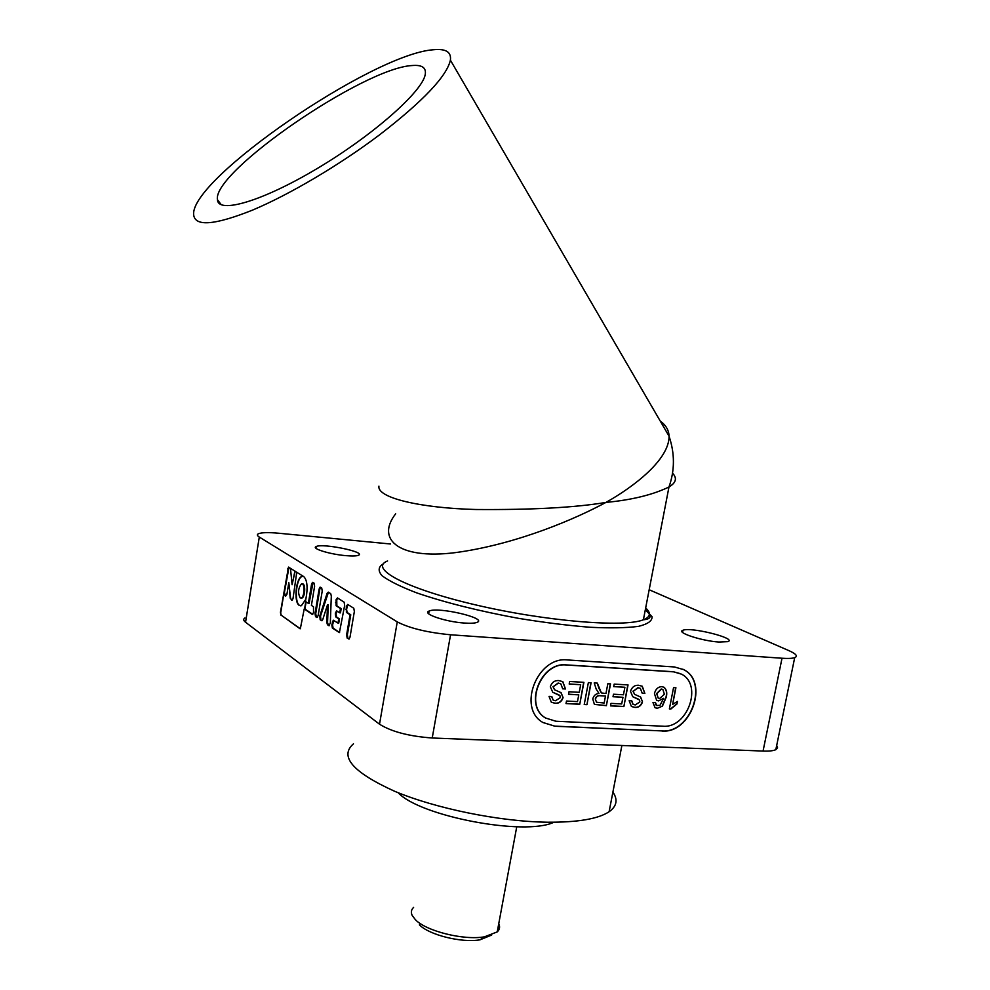 <?xml version="1.0" encoding="UTF-8"?>
<svg xmlns="http://www.w3.org/2000/svg" width="990" height="990" viewBox="0 0 990 990"><rect width="100%" height="100%" fill="white"/><g stroke="black" fill="none" stroke-linecap="round" stroke-linejoin="round"><path stroke-width="1.49" d="M491.671 935.055L480.014 939.819C461.81 943.111 429.041 934.944 419.401 924.821M413.597 907.397C411.196 909.711 410.739 912.421 412.211 915.515L415.466 919.76C426.368 931.219 463.803 940.537 484.506 936.812L497.228 931.899C499.727 929.536 500.235 926.801 498.75 923.695M553.856 822.257C524.923 836.303 419.847 816.28 398.166 792.718M612.897 792.074C618.069 799.71 616.807 806.268 609.11 811.738C598.195 818.94 577.628 822.43 547.408 822.22C499.604 821.589 435.65 808.558 394.478 791.208C352.762 772.225 339.087 756.434 353.467 743.812M300.329 628.761L304.215 608.961L312.209 614.382L313.533 612.562L313.483 606.771L311.417 605.397L314.61 586.179L314.115 583.159L312.518 582.343L311.553 584.236L308.373 603.38L305.464 601.437L306.615 594.47C307.754 585.461 306.764 579.484 303.683 576.564L288.486 567.109L280.455 612.253L281.247 615.198L300.304 628.737M569.188 684.041L569.671 681.491L583.902 682.333L579.756 704.286L566.02 703.581L566.503 701.031L577.492 701.613L578.766 694.856L568.532 694.299L569.003 691.75L579.249 692.319L580.685 684.709L569.188 684.041M605.967 693.52L607.835 683.731L610.533 683.892L606.375 705.672L594.396 704.397L592.763 699.014C593.691 695.549 595.77 693.681 598.975 693.421L596.228 689.164L594.21 682.939L597.329 683.112L601.413 692.951L605.967 693.52M630.482 691.28C631.942 687.048 634.627 685.043 638.538 685.266L642.275 686.243L644.861 693.458L642.238 693.309L640.357 688.384L638.166 687.765L633.154 691.292L634.59 694.324L640.654 697.071L642.51 701.873C641.112 705.845 638.575 707.702 634.875 707.429L631.422 706.489L629.145 700.697L631.806 700.846L633.117 704.385L635.258 704.942L639.837 701.935L639.54 699.992L632.734 696.7L630.482 691.28M670.886 709.013L669.376 708.939L673.559 687.605L675.91 687.741L672.643 704.36L677.469 701.452L676.974 703.964L670.886 709.013L669.389 708.828M673.509 671.839L566.453 664.995C540.948 661.877 523.747 705.845 545.676 718.047L555.91 721.252L662.867 726.202C687.431 728.677 703.172 684.696 681.442 674.14L673.287 671.727L566.243 664.884C540.738 661.753 523.549 705.721 545.478 717.923L545.824 718.146M662.434 706.13L657.236 708.308L655.046 707.714L652.967 702.541L655.392 702.393L656.704 705.511L660.008 705.326L663.597 698.321L658.573 700.895L656.642 700.338L654.464 693.631C655.516 689.213 657.942 686.887 661.741 686.627L664.055 687.283C666.678 689.622 667.396 692.963 666.183 697.294L662.434 706.13L657.236 708.308M613.713 686.627L614.196 684.115L628.044 684.919L623.873 706.575L610.521 705.882L611.003 703.383L621.695 703.94L622.97 697.282L613.008 696.737L613.491 694.225L623.452 694.782L624.9 687.27L613.713 686.627M584.224 704.521L588.369 682.593L591.092 682.754L586.946 704.67L584.224 704.521M550.329 686.726C551.826 682.382 554.623 680.328 558.731 680.563L562.827 681.665L565.476 688.978L562.704 688.83L560.81 683.843L558.372 683.125L553.15 686.738L554.487 689.733L561.082 692.678L563.087 697.616C561.677 701.687 559.016 703.581 555.143 703.296L551.331 702.232L549.042 696.391L551.826 696.539L553.163 700.116L555.501 700.747L560.291 697.665L559.944 695.673L552.754 692.282L550.329 686.726M776.692 745.408L777.571 747.821L775.826 749.665C773.413 750.816 769.156 751.286 763.055 751.063L782.013 658.239L450.561 634.776L432.222 737.995C409.093 736.325 391.52 731.721 379.517 724.197L245.557 622.24C243.367 620.532 243.144 619.109 244.889 617.97M432.222 737.995L763.055 751.063M347.181 638.105L349.012 639.095L350.002 637.164L354.358 611.474L353.789 608.256L347.738 604.432L346.302 606.338L346.389 612.389L350.039 614.74L346.611 634.887L347.181 638.105L349.173 638.995M336.043 599.816L336.117 605.769L340.461 608.565L339.743 612.81L336.464 610.904L335.313 613.837L335.857 616.98L338.716 618.874L337.998 623.106L333.271 620.186L331.823 624.9L332.368 628.056L339.409 632.598L344.681 605.311L344.124 602.143L337.442 597.923L336.043 599.816L336.773 599.878L336.848 605.831L341.191 608.615L340.473 612.86L339.743 612.81M320.166 619.789L321.948 620.779L322.728 619.641L327.492 604.841L326.836 622.425L327.455 624.727L328.866 625.68L330.326 623.019L331.316 595.931L330.697 593.654L328.296 592.131L327.108 593.257L319.832 615.941L320.166 619.789L322.121 620.681M319.114 589.05L315.018 613.577L315.538 616.634L316.788 617.488L318.124 615.669L322.233 591.03L321.713 587.973L320.092 587.132L319.114 589.05L319.832 589.1L315.736 613.627L316.243 616.696L317.357 617.438M281.247 615.198L299.958 628.712M280.913 615.174L280.455 612.253M379.517 724.197L397.262 621.893L259.306 537.063L245.557 622.24M661.914 731.028C690.909 733.899 709.385 682.048 683.719 669.648L674.462 666.963L567.394 659.946C537.372 656.209 517.028 707.999 542.805 722.428L554.982 726.252L661.704 730.905C690.686 733.776 709.162 681.937 683.496 669.537L682.754 669.141M390.493 543.993L278.883 533.251C268.525 532.298 261.731 532.459 258.489 533.721C256.781 534.538 257.053 535.652 259.306 537.063M782.013 658.239C788.114 658.647 792.346 658.449 794.698 657.645C798.064 656.209 796.158 653.883 788.956 650.665L649.168 589.743M397.262 621.893C409.575 628.242 427.346 632.536 450.561 634.776M542.966 722.539L554.771 726.128L661.704 730.905M680.625 673.72L673.287 671.727M675.663 687.728L672.643 704.36M677.21 701.551L676.974 703.964M676.764 703.841L670.663 708.902M657.026 708.197L655.046 707.714M655.182 702.405L655.826 704.633M655.603 704.509L656.481 705.4M658.573 700.895L663.597 698.321M658.35 700.784L656.642 700.338M663.783 687.134L663.832 687.171C666.468 689.51 667.173 692.839 665.973 697.183L666.183 697.294M665.973 697.183L662.211 706.006M662.644 689.399L661.221 689.003L656.642 693.569L658.14 698.024M659.711 698.457L664.401 694.25L662.867 689.51L661.444 689.114L656.853 693.681L658.164 698.049L659.711 698.457M641.99 686.095L644.861 693.458M644.651 693.346L642.238 693.21M640.122 688.248L638.166 687.765M637.956 687.642L633.154 691.292M632.944 691.168L634.59 694.324M639.8 696.564L640.654 697.071M640.443 696.96L642.51 701.873M642.287 701.762C640.901 705.721 638.352 707.578 634.664 707.305L634.875 707.429M634.664 707.305L631.434 706.501M631.583 700.833L632.907 704.261M638.402 699.126L632.944 696.824M627.808 684.907L623.873 706.575M623.663 706.464L610.545 705.783M613.033 696.626L622.97 697.282M613.738 686.515L624.9 687.27M610.298 683.88L606.375 705.672M606.165 705.548L594.359 704.385M597.156 683.112L598.839 687.877M598.628 687.765L601.375 692.938M595.275 698.977L596.537 702.219L604.16 703.024L605.496 696.044L600.163 695.636C597.75 695.265 596.129 696.366 595.275 698.977L596.487 702.195M600.163 695.636L600.373 695.76C597.96 695.376 596.339 696.49 595.485 699.101M605.496 696.044L600.373 695.76M590.869 682.741L586.946 704.67M586.736 704.546L584.236 704.41M583.679 682.32L579.756 704.286M579.546 704.175L566.045 703.469M568.545 694.188L578.766 694.856M569.213 683.942L580.685 684.709M562.592 681.528L565.476 688.978M565.265 688.867L562.716 688.718M560.6 683.719L558.372 683.125M558.162 683.013L553.15 686.738M552.94 686.615L554.685 689.844M560.885 692.567L563.087 697.616M562.889 697.492C561.466 701.563 558.818 703.457 554.932 703.172L555.143 703.296M554.932 703.172L551.319 702.232M551.616 696.527L553.125 700.091M559.004 694.918L552.705 692.245M306.108 601.858L304.92 609.023L304.215 608.961M296.765 572.195L293.015 598.529L292.112 600.361L290.206 598.195L288.82 582.615L286.89 594.396L285.652 596.166L284.501 595.386L284.056 592.478L280.801 612.278M288.993 567.282L284.402 592.515L285.652 596.166M304.574 608.986L305.786 601.648M305.836 599.247L301.406 605.694L299.265 605.397C293.535 602.291 295.874 577.677 302.012 576.341L303.175 576.254M290.478 568.223L292.087 584.756L294.933 571.044M295.131 571.168L292.087 584.756M288.82 582.615L290.553 598.22L291.765 600.311M313.05 582.491L309.09 603.43L308.373 603.38M304.92 609.023L312.766 614.332M320.624 587.293L319.832 589.1M328.457 592.243L320.55 616.003L320.884 619.839M327.492 604.841L328.21 604.89L327.566 622.475L328.185 624.777L329.447 625.643M337.602 598.022L336.773 599.878M333.828 620.334L332.553 624.962L333.098 628.106L339.582 632.499M337.033 611.053L336.043 613.899L336.588 617.042L339.446 618.923L338.729 623.168L337.998 623.106M339.446 618.923L338.716 618.874M341.191 608.615L340.461 608.565M347.886 604.531L346.562 609.258L347.119 612.439L350.769 614.79L347.354 634.937L347.923 638.154M350.769 614.79L350.039 614.74M303.126 576.242L302.371 576.366C296.22 577.702 293.882 602.316 299.611 605.422L300.613 605.831M301.059 598.059L301.863 598.084C305.365 597.218 305.762 582.726 302.247 583.964M300.143 597.898L301.158 598.034C304.722 597.131 305.019 582.38 301.455 583.939C298.163 588.184 297.73 592.837 300.143 597.898M718.876 642.027L727.848 641.644C737.773 638.501 690.735 626.658 682.964 630.259C675.576 632.325 701.65 640.963 718.876 642.027M345.733 555.638C352.155 556.194 356.375 556.071 358.405 555.291C366.832 552.135 322.703 543.027 316.206 546.542C310.823 548.423 329.744 554.301 345.733 555.638M464.36 623.044C470.473 623.477 474.68 623.255 476.982 622.388C488.392 618.379 438.273 606.561 429.128 611.04C421.307 613.553 445.277 621.831 464.36 623.044M412.286 65.526C422.173 64.709 426.467 67.766 425.193 74.695C422.161 91.823 372.921 135.333 317.629 168.263C262.338 201.378 218.01 214.187 217.454 199.683C212.046 171.988 364.023 67.704 412.286 65.526M433.373 49.748C445.76 48.498 451.44 51.963 450.4 60.155C446.762 76.205 423.324 100.968 380.086 134.43C339.904 164.823 289.563 194.572 252.475 210.128C214.434 225.299 194.832 226.809 193.644 214.632C190.241 178.881 372.636 53.967 433.373 49.748M378.935 486.152C376.819 498.007 421.715 508.167 475.992 509.504C531.964 509.937 575.277 507.573 605.942 502.413C633.204 487.179 669.277 459.818 669.067 436.231L669.067 436.231C668.856 430.204 665.923 425.143 660.231 421.047M672.47 473.121C677.309 478.083 676.145 482.712 668.968 487.006C652.695 494.839 631.694 499.975 605.942 502.413C575.4 518.946 518.921 543.102 460.573 551.888C401.21 560.959 374.715 540.627 395.678 513.785M450.4 60.155L669.067 436.231C674.883 453.482 674.858 470.411 668.968 487.006L643.389 619.777C650.529 616.931 651.284 612.996 645.666 607.971M288.251 569.027L287.558 568.965M312.271 584.298L311.553 584.236M316.243 616.696L315.538 616.634M315.736 613.627L315.018 613.577M320.55 616.003L319.832 615.941M327.826 593.319L327.108 593.257M328.185 624.777L327.455 624.727M327.566 622.475L326.836 622.425M333.098 628.106L332.368 628.056M332.553 624.962L331.823 624.9M333.024 622.141L332.293 622.091M336.588 617.042L335.857 616.98M336.043 613.899L335.313 613.837M336.216 612.884L335.486 612.822M336.848 605.831L336.117 605.769M336.303 602.7L335.573 602.638M347.354 634.937L346.611 634.887M347.119 612.439L346.389 612.389M346.562 609.258L345.819 609.197M347.045 606.4L346.302 606.338M645.356 609.568L652.051 616.683C652.336 620.866 647.819 624.096 638.488 626.361C626.385 627.945 610.211 628.254 589.953 627.264C567.839 625.482 544.03 622.512 518.5 618.342C478.95 611.065 445.03 602.576 416.74 592.886C400.591 586.699 388.996 580.957 381.992 575.66C377.809 570.797 378.267 566.837 383.378 563.793M387.585 560.946C368.429 568.322 405.046 588.369 474.866 604.717C544.488 621.163 624.084 627.796 643.389 619.777C651.63 619.047 652.262 615.792 645.27 609.989M497.228 931.899L516.755 826.761M480.014 939.819L484.506 936.812M794.698 657.645L775.826 749.665M609.11 811.738L621.881 745.495M301.863 598.084L301.158 598.034M682.543 632.363L682.964 630.259M315.934 548.237L316.206 546.542M428.645 613.75L429.128 611.04M221.265 204.757L217.454 199.683"/></g></svg>
